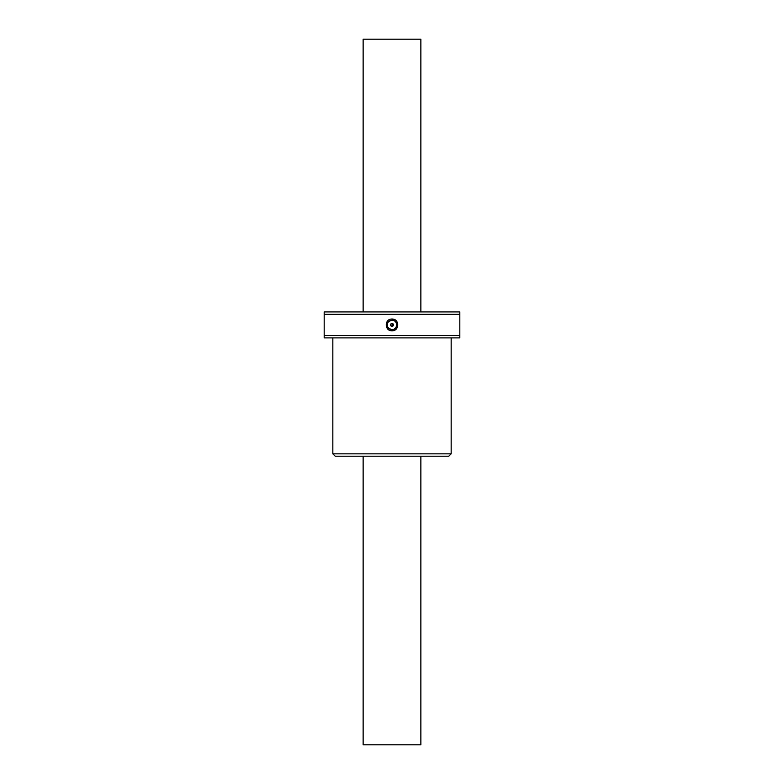 <?xml version="1.0" encoding="UTF-8"?>
<svg xmlns="http://www.w3.org/2000/svg" width="784" height="784" viewBox="0 0 784 784"><rect width="100%" height="100%" fill="white"/><g stroke="black" fill="none" stroke-linecap="round" stroke-linejoin="round"><path stroke-width="1.18" d="M363.139 456.21L363.139 744.8L420.861 744.8L420.861 456.21M420.861 311.914L420.861 39.2L363.139 39.2L363.139 311.914M459.816 337.894L324.184 337.894L324.184 335.523L459.816 335.523L459.816 337.894M459.816 314.286L324.184 314.286L324.184 311.914L459.816 311.914L459.816 335.523M324.184 314.286L324.184 335.523M392 330.75C384.366 331.093 384.356 318.706 392.01 319.059C399.634 318.706 399.624 331.103 392 330.75L392 329.594C398.037 329.79 398.047 320.029 392.01 320.215C386.277 321.754 387.561 324.684 387.306 324.899C387.551 325.115 386.287 328.065 392 329.594M390.559 324.899C393.686 329.79 393.695 320.019 390.559 324.899A1.441 1.441 0 0 1 392.725 323.655A1.441 1.441 0 0 1 392.725 326.154A1.441 1.441 0 0 1 390.559 324.899M451.163 453.848L448.791 456.21L335.209 456.21L332.837 453.848L451.163 453.848L451.163 337.894M387.306 324.899A4.694 4.694 0 0 1 387.374 324.155M388.364 321.94A4.694 4.694 0 0 1 390.373 320.509M393.254 320.382A4.694 4.694 0 0 1 396.42 323.331M396.449 326.399A4.694 4.694 0 0 1 393.284 329.417M390.54 329.358A4.694 4.694 0 0 1 388.374 327.879M332.837 453.848L332.837 337.894"/></g></svg>
